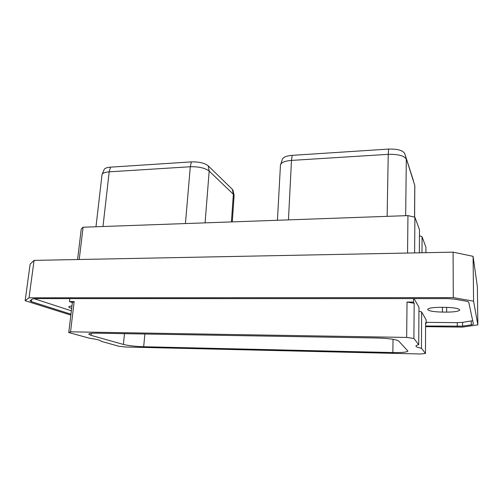<?xml version="1.0" encoding="UTF-8"?>
<svg xmlns="http://www.w3.org/2000/svg" width="503" height="503" viewBox="0 0 503 503"><rect width="100%" height="100%" fill="white"/><g stroke="black" fill="none" stroke-linecap="round" stroke-linejoin="round"><path stroke-width="0.75" d="M70.533 331.823L68.748 332.552L89.427 338.205C97.085 339.336 101.009 340.374 101.21 341.317L118.928 346.271L125.486 346.995L420.382 353.986L425.469 353.452L421.426 348.214C417.842 347.529 416.012 346.812 415.943 346.07C415.956 345.567 416.88 345.108 418.722 344.706L413.894 338.456L406.657 337.438L70.533 331.823L74.167 301.574L69.452 301.561L69.81 298.619M413.523 298.606L413.491 302.07L407.034 302.058L406.657 337.438M398.653 340.984L407.927 351.088C407.09 352.194 402.06 352.685 392.849 352.553L143.663 346.73C135.225 346.435 128.466 345.674 123.392 344.454L91.062 335.356L88.754 334.149C89.025 333.451 91.823 333.137 97.142 333.193L376.866 337.997C388.744 338.374 396.006 339.368 398.653 340.984M413.894 338.456L414.183 303.246L407.034 302.058M413.491 302.07L414.183 303.246M418.722 344.706L418.974 307.258L414.051 298.606M34.034 298.669L71.376 310.829M426.129 322.341L457.258 322.656L462.578 322.36L472.701 320.719M444.797 307.333C453.794 307.54 458.78 308.414 459.755 309.942C458.981 311.319 454.611 312.036 446.651 312.111L442.445 312.086C433.573 311.873 428.631 310.999 427.625 309.464C428.273 308.132 432.549 307.415 440.452 307.314L444.797 307.333M71.671 308.333C69.722 307.817 68.748 307.333 68.754 306.887C68.848 306.453 69.911 306.164 71.954 306.031M425.607 323.624L426.123 323.63L426.135 319.858L421.64 311.948L418.942 311.181M462.578 322.36L462.603 326.126L425.595 326.032M462.603 326.126L471.286 324.863L471.248 321.04M70.967 314.186L31.368 301.618L30.023 300.813L32.374 299.034L35.581 298.619L447.613 298.606L454.385 299.109L465.772 301.096C467.627 301.429 468.626 301.825 468.758 302.284L473.417 324.077L471.286 324.863M70.854 315.111L25.15 300.706L29.017 297.807L453.291 297.619L473.587 301.178L477.85 324.881L462.389 327.107L425.595 326.667M25.15 300.706L30.13 264.194L34.078 260.384L29.017 297.807M34.078 260.384L453.084 252.154L473.084 256.335L473.587 301.178M453.291 297.619L453.084 252.154M477.85 324.881L477.372 286.779L473.084 256.335M419.452 235.693L422.074 236.775L425.947 247.338L425.922 252.688M77.569 259.529L81.272 228.865L83.102 227.224L407.952 215.605L414.9 217.189L419.489 229.72L419.339 252.814M83.102 227.224L79.223 259.498M407.952 215.605L407.556 253.047M414.9 217.189L414.604 252.908M422.074 236.775L421.986 252.764M232.399 189.373L233.065 190.467L234.102 195.46L233.361 194.259L232.399 189.373L208.198 165.795C204.576 163.022 198.968 161.727 191.366 161.897L110.509 167.153C106.9 167.43 104.787 168.216 104.171 169.498L102.002 174.786L95.985 226.765M232.298 221.886L234.102 195.46M205.086 222.86L209.185 171.058L233.361 194.259L231.418 221.917M208.198 165.795L209.185 171.058C205.136 168.008 198.842 166.568 190.304 166.751L191.366 161.897M102.983 226.513L109.189 171.837L190.304 166.751L185.431 223.565M110.509 167.153L109.189 171.837C105.14 172.139 102.782 173.001 102.103 174.415M413.29 180.162L404.689 153.49C402.784 150.334 397.414 148.863 388.574 149.083L292.199 155.345C286.622 155.829 283.365 157.106 282.428 159.181L280.454 165.122L277.436 220.27M414.604 217.126L414.818 185.532M288.452 219.88L291.489 160.407C285.226 160.929 281.579 162.331 280.548 164.613M292.199 155.345L291.489 160.407L388.234 154.339L388.574 149.083M405.67 215.686L406.311 159.212C404.192 155.729 398.162 154.107 388.234 154.339L387.14 216.347M404.689 153.49L414.786 185.431L414.522 217.107M69.452 301.561L72.369 302.573L74.167 301.574M68.748 332.552L72.369 302.573M425.469 353.452L425.607 322.756L426.123 323.63M421.426 348.214L421.64 311.948M457.258 322.656L457.277 326.403M31.368 301.618L31.645 299.562M446.639 307.358L446.651 312.111M442.445 307.327L442.445 312.086M91.288 333.357L91.062 335.356M393.044 339.292L392.849 352.553M144.883 334.011L143.663 346.73M124.499 333.665L123.392 344.454"/></g></svg>
